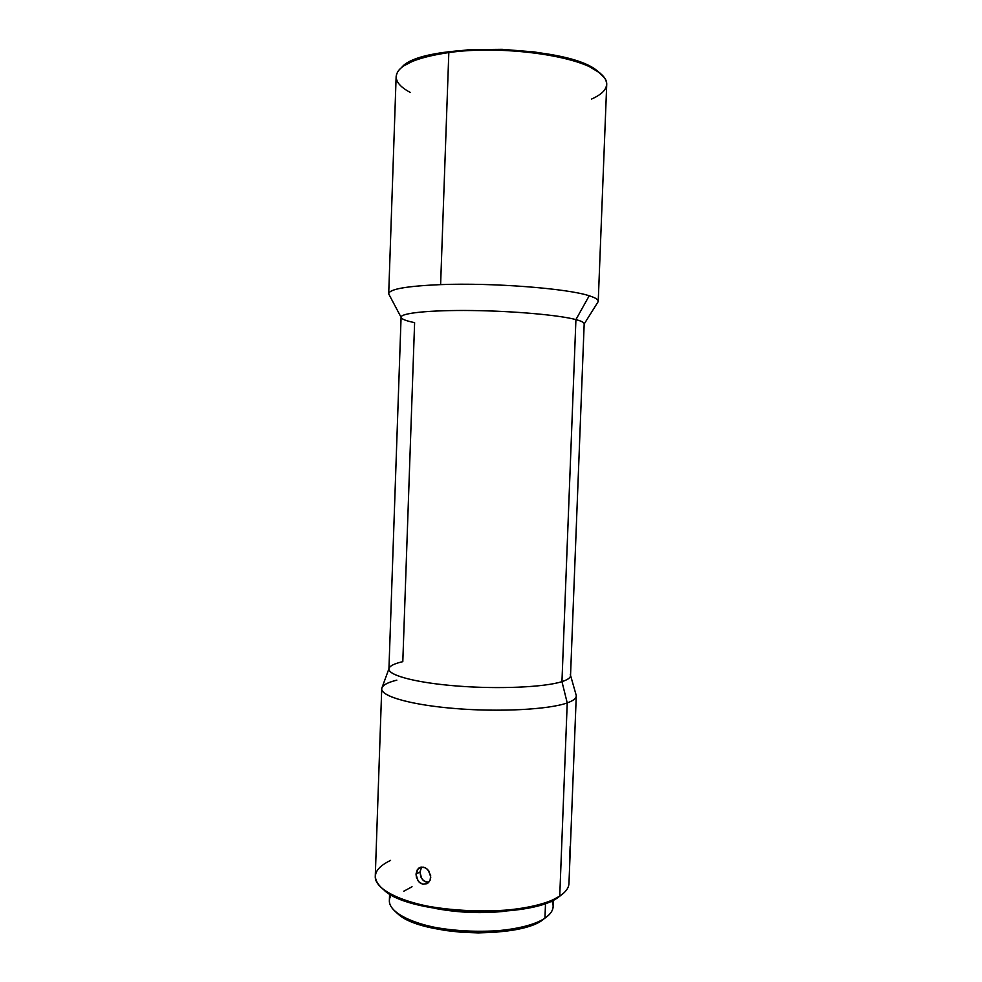 <?xml version="1.0" encoding="UTF-8"?>
<svg xmlns="http://www.w3.org/2000/svg" width="982" height="982" viewBox="0 0 982 982"><rect width="100%" height="100%" fill="white"/><g stroke="black" fill="none" stroke-linecap="round" stroke-linejoin="round"><path stroke-width="1.47" d="M453.242 910.83L466.229 912.217M475.632 912.56L488.68 912.131M416.429 877.429L416.012 874.029L419.903 872.077L421.732 878.571L423.978 880.964L428.79 882.327L425.316 881.75L422.776 879.897L420.91 877.086L419.903 872.077L416.012 874.029L417.362 869.598L420.677 867.216L424.936 867.634L427.612 869.451L430.681 875.502L430.067 880.375L427.71 883.284L422.874 884.242L420.112 882.953L417.853 880.559L416.012 874.029L418.283 868.518L420.677 867.216L423.5 867.18L426.323 868.407L428.729 870.739L430.779 877.196L430.067 880.375L427.096 883.665L422.874 884.242L418.897 881.873L416.429 877.429M388.946 668.717L382.108 687.412C377.726 695.011 406.879 704.364 452.346 708.304C497.727 712.294 548.705 709.667 567.228 702.916C549.257 709.434 501.016 712.159 456.581 708.648C412.072 705.186 381.028 696.434 381.716 688.861L375.271 876.386C374.387 889.913 405.075 904.643 449.326 909.528C493.492 914.512 541.634 908.252 559.74 896.1L559.654 896.161C530.403 918.771 411.139 914.402 383.631 889.704L393.991 896.394L414.551 903.931L440.943 909.344L470.599 911.996L500.403 911.591L527.224 908.19L548.422 902.225L559.74 896.1C565.706 892.135 568.774 887.937 568.959 883.481L576.262 695.993C576.164 698.484 573.157 700.792 567.228 702.916L559.74 896.1L558.488 897.167L562.318 894.258M569.474 861.177L570.149 846.398M570.284 674.499C571.389 677.089 568.615 679.458 561.95 681.631L575.918 319.604C559.237 315.112 514.102 311.048 472.317 310.533C430.46 309.993 400.84 313.025 401.086 317.161L388.933 669.024C388.332 675.506 417.325 683.055 458.717 686.136C500.047 689.266 545.01 687.13 561.95 681.631L567.228 702.916L561.95 681.631C544.507 687.314 497.174 689.364 455.022 685.853C412.784 682.392 385.398 674.352 389.253 667.858C390.627 665.465 395.145 663.402 402.804 661.659L414.613 322.636C405.971 320.868 401.454 319.076 401.086 317.296C400.251 313.123 429.588 310.017 471.618 310.533C513.574 310.999 559.139 315.075 575.918 319.604L561.95 681.631C567.571 679.814 570.432 677.838 570.53 675.677L584.18 323.876C584.229 322.501 581.479 321.077 575.918 319.604C581.663 321.139 584.413 322.599 584.167 324.011L598.198 301.621C598.652 299.755 595.657 297.804 589.212 295.778L575.918 319.604L589.212 295.778C595.301 297.693 598.308 299.535 598.234 301.314L597.498 302.726M601.868 74.767L596.725 70.397L604.63 77.922C609.54 85.974 605.158 93.032 591.471 99.096M598.234 301.314L606.729 84.317C606.888 80.082 603.955 75.847 597.928 71.625C576.483 55.25 501.004 45.098 448.823 52.562L440.611 284.62L448.823 52.562C414.821 57.668 397.268 65.684 396.139 76.596L388.712 293.63C389.621 289.064 406.916 286.057 440.611 284.62C492.301 282.57 567.522 288.438 589.212 295.778C567.522 288.438 492.301 282.57 440.611 284.62C406.045 286.106 388.762 289.224 388.737 293.949L388.712 293.63M551.639 900.862C554.965 906.926 552.731 912.683 544.949 918.133L545.526 903.317L544.949 918.133C550.239 914.512 552.964 910.67 553.136 906.595L553.382 900.04M389.596 894.037L389.363 900.592C388.627 912.732 414.564 925.744 451.634 930.04C488.655 934.422 529.237 928.947 544.949 918.133L544.556 918.391C518.877 938.006 421.229 934.434 397.059 912.978C389.375 906.889 387.448 900.887 391.278 894.983M395.218 911.48L398.79 914.684C422.469 935.662 517.551 939.148 542.702 919.95L534.576 924.136L523.345 927.843L509.818 930.617L494.56 932.335L478.234 932.9L461.577 932.274L445.374 930.482L430.325 927.609L417.117 923.817L406.266 919.287L395.206 911.468M506.16 911.136C482.604 913.702 459.183 912.843 435.885 908.559L462.105 911.959L479.191 912.597L506.172 911.136M410.267 92.443C397.059 85.397 393.205 78.044 398.692 70.373C405.517 62.271 422.223 56.342 448.823 52.562C501.004 45.098 576.483 55.25 597.928 71.625L596.725 70.397C565.031 44.227 421.082 42.349 401.675 67.427M600.456 73.343L586.266 64.726L563.705 57.337L534.711 51.985L502.195 49.333L469.617 49.665L440.427 52.942L417.559 58.711L402.964 66.297M384.809 890.858C412.01 915.261 529.47 919.569 558.39 897.229L562.158 894.393M559.74 896.1L567.228 702.916C574.323 700.35 577.244 697.551 575.98 694.519L570.542 675.371M383.631 889.704C370.742 878.694 373.05 868.923 390.566 860.379M381.716 688.861C382.059 685.473 387.092 682.564 396.826 680.145M421.609 867.18L419.903 872.077L421.72 867.045M403.774 891.226L412.047 886.758L403.774 891.226M544.556 918.391L542.702 919.95M397.059 912.978L398.79 914.684M388.737 293.949L401.073 317.272M559.654 896.161L558.39 897.229M418.946 868.002L420.296 867.327"/></g></svg>
